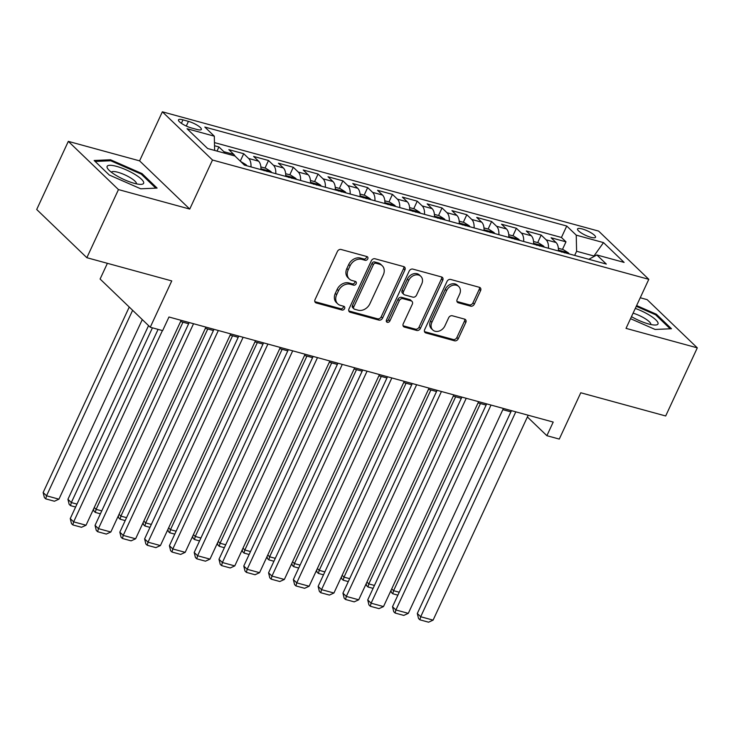<?xml version="1.0" encoding="UTF-8"?>
<svg xmlns="http://www.w3.org/2000/svg" width="734" height="734" viewBox="0 0 734 734"><rect width="100%" height="100%" fill="white"/><g stroke="black" fill="none" stroke-linecap="round" stroke-linejoin="round"><path stroke-width="1.1" d="M367.752 258.882A2.129 1.688 133.9 0 0 366.917 256.551L341.062 249.477A3.037 2.413 133.9 0 0 337.392 251.487L315.042 299.628A3.037 2.413 133.9 0 0 315.372 302.481A3.037 2.413 133.9 0 0 316.235 302.968L342.09 310.042A2.129 1.688 133.9 0 0 343.824 306.298L340.484 305.381A9.726 7.725 133.9 0 1 337.713 303.83A9.726 7.725 133.9 0 1 336.667 294.692L338.53 290.682A9.726 7.725 133.9 0 1 350.292 284.251L353.632 285.168A2.129 1.688 133.9 0 0 355.375 281.425L352.026 280.507A9.726 7.725 133.9 0 1 349.265 278.957A9.726 7.725 133.9 0 1 348.21 269.818L350.072 265.809A9.726 7.725 133.9 0 1 361.834 259.377L365.183 260.295A2.129 1.688 133.9 0 0 367.752 258.882M349.265 278.957L347.907 277.654A9.726 7.725 133.9 0 1 346.861 268.516L348.723 264.506A9.726 7.725 133.9 0 1 360.477 258.074L363.825 258.992A2.129 1.688 133.9 0 0 366.596 256.46M314.858 301.665A3.037 2.413 133.9 0 0 314.877 301.665L340.732 308.739A2.129 1.688 133.9 0 0 343.503 306.206M337.713 303.83L336.356 302.527A9.726 7.725 133.9 0 1 335.31 293.389L337.172 289.379A9.726 7.725 133.9 0 1 348.934 282.948L352.283 283.865A2.129 1.688 133.9 0 0 355.045 281.333M582.209 228.944A9.909 2.385 24.9 0 0 577.557 228.944A9.909 2.385 24.9 0 0 581.502 233.118A9.909 2.385 24.9 0 0 590.879 237.284A9.909 2.385 24.9 0 0 595.531 237.284A9.909 2.385 24.9 0 0 591.576 233.118A9.909 2.385 24.9 0 0 582.209 228.944M470.641 306.161A3.037 2.413 133.9 0 0 474.32 304.151L480.586 290.646A3.037 2.413 133.9 0 0 480.256 287.783A3.037 2.413 133.9 0 0 479.394 287.306L450.685 279.452A3.037 2.413 133.9 0 0 447.006 281.461L424.665 329.603A3.037 2.413 133.9 0 0 424.986 332.456A3.037 2.413 133.9 0 0 425.848 332.942L454.566 340.796A3.037 2.413 133.9 0 0 458.236 338.787L465.815 322.474A3.037 2.413 133.9 0 0 465.484 319.611A3.037 2.413 133.9 0 0 464.622 319.134L452.337 315.767A3.037 2.413 133.9 0 0 448.657 317.776L444.905 325.868A8.129 6.459 133.9 0 1 432.757 329.951A8.129 6.459 133.9 0 1 431.886 322.309L446.593 290.618A8.129 6.459 133.9 0 1 458.741 286.535A8.129 6.459 133.9 0 1 459.612 294.178L457.163 299.463A3.037 2.413 133.9 0 0 457.493 302.316A3.037 2.413 133.9 0 0 458.355 302.803L470.641 306.161L469.283 304.858A3.037 2.413 133.9 0 0 472.962 302.848L479.229 289.343A3.037 2.413 133.9 0 0 479.412 287.306M118.468 189.583L189.739 209.071L139.588 160.856L68.317 141.368L118.468 189.583L86.851 257.698L171.756 280.92L150.25 327.236L162.645 330.63L168.967 317.005L553.207 422.068L546.876 435.693L559.271 439.079L580.778 392.763L665.683 415.976L697.3 347.861L647.149 299.646L640.241 297.756M189.739 209.071L212.502 160.021L648.801 279.324L626.029 328.373L697.3 347.861M404.911 269.947A3.037 2.413 133.9 0 0 404.59 267.093A3.037 2.413 133.9 0 0 403.718 266.607L375.01 258.763A3.037 2.413 133.9 0 0 371.331 260.772L348.989 308.913A3.037 2.413 133.9 0 0 349.311 311.767A3.037 2.413 133.9 0 0 350.182 312.253L378.891 320.107A3.037 2.413 133.9 0 0 382.57 318.097L404.911 269.947L403.553 268.644A3.037 2.413 133.9 0 0 403.746 266.616M412.847 269.103L441.556 276.957A3.037 2.413 133.9 0 1 442.418 277.443A3.037 2.413 133.9 0 1 442.749 280.296L420.398 328.437A3.037 2.413 133.9 0 1 416.728 330.447L404.443 327.089A3.037 2.413 133.9 0 1 403.572 326.602A3.037 2.413 133.9 0 1 403.25 323.749L412.315 304.225A3.037 2.413 133.9 0 0 411.985 301.371A3.037 2.413 133.9 0 0 411.123 300.885L402.966 298.655A3.037 2.413 133.9 0 0 399.296 300.665L389.855 320.987A2.129 1.688 133.9 0 1 386.451 320.061L409.168 271.112A3.037 2.413 133.9 0 1 412.847 269.103M86.851 257.698L36.7 209.493L68.317 141.368M562.473 249.395L565.978 241.835L551.106 237.77L556.051 242.523L546.133 239.816A12.386 6.9 105.3 0 1 548.454 248.248M537.683 242.615L541.187 235.054L526.315 230.99L531.26 235.742L521.351 233.036A12.386 6.9 105.3 0 1 523.663 241.468M512.892 235.834L516.397 228.274L501.524 224.209L506.478 228.962L496.56 226.255A12.386 6.9 105.3 0 1 498.881 234.687M488.101 229.054L491.615 221.503L476.733 217.429L481.688 222.191L471.769 219.475A12.386 6.9 105.3 0 1 474.091 227.916M463.31 222.283L466.824 214.723L451.951 210.658L456.897 215.411L446.978 212.695A12.386 6.9 105.3 0 1 449.3 221.136M438.519 215.502L442.033 207.942L427.16 203.878L432.106 208.63L422.188 205.924A12.386 6.9 105.3 0 1 424.509 214.356M413.737 208.722L417.242 201.162L402.37 197.097L407.315 201.85L397.397 199.143A12.386 6.9 105.3 0 1 399.718 207.575M388.947 201.942L392.451 194.382L377.579 190.317L382.524 195.07L372.615 192.363A12.386 6.9 105.3 0 1 374.927 200.795M364.156 195.161L367.661 187.61L352.788 183.537L357.733 188.299L347.824 185.583A12.386 6.9 105.3 0 1 350.146 194.024M339.365 188.39L342.879 180.83L327.997 176.756L332.952 181.518L323.033 178.802A12.386 6.9 105.3 0 1 325.355 187.243M314.574 181.61L318.088 174.05L303.215 169.985L308.161 174.738L298.243 172.031A12.386 6.9 105.3 0 1 300.564 180.463M289.783 174.83L293.297 167.269L278.425 163.205L283.37 167.958L273.452 165.251A12.386 6.9 105.3 0 1 275.773 173.683M265.002 168.049L268.506 160.489L253.634 156.425L258.579 161.177L248.661 158.471A12.386 6.9 105.3 0 1 250.982 166.902M240.275 161.131L243.716 153.718L228.843 149.644L233.788 154.406A12.386 6.9 105.3 0 1 234.99 156.058M191.391 127.955L196.84 129.441A9.597 2.312 24.9 0 0 201.345 129.45A9.597 2.312 24.9 0 0 197.519 125.404A9.597 2.312 24.9 0 0 188.436 121.367L182.986 119.871A9.597 2.312 24.9 0 0 178.481 119.871A9.597 2.312 24.9 0 0 182.307 123.918A9.597 2.312 24.9 0 0 191.391 127.955M212.502 160.021L162.361 111.807L598.65 231.109L648.801 279.324M565.978 241.835L561.437 237.467L566.749 226.026L204.823 127.055L214.31 136.185L214.631 150.442M566.749 226.026L576.236 235.146L603.504 242.605L624.111 262.405L596.843 254.955L606.33 264.075L244.404 165.104L234.917 155.984L207.649 148.525L187.042 128.725L214.31 136.185M216.998 151.085L218.925 146.938L223.879 151.69A12.386 6.9 105.3 0 1 225.044 153.287M243.716 153.718L248.661 158.471M268.506 160.489L273.452 165.251M293.297 167.269L298.243 172.031M318.088 174.05L323.033 178.802M342.879 180.83L347.824 185.583M367.661 187.61L372.615 192.363M392.451 194.382L397.397 199.143M417.242 201.162L422.188 205.924M442.033 207.942L446.978 212.695M466.824 214.723L471.769 219.475M491.615 221.503L496.56 226.255M516.397 228.274L521.351 233.036M541.187 235.054L546.133 239.816M561.437 237.467L214.456 142.589M218.925 146.938L214.53 145.736M593.632 256.689L593.953 256.001L576.603 251.257L574.667 255.414M107.393 263.313L100.099 279.03L150.25 327.236M139.588 160.856L162.361 111.807M527.397 416.958L546.876 435.693M180.582 321.547L188.629 323.749M205.373 328.327L213.42 330.529M230.164 335.108L238.211 337.301M254.955 341.879L263.001 344.081M279.746 348.659L287.783 350.861M304.527 355.439L312.574 357.642M329.318 362.22L337.365 364.422M354.109 369L362.156 371.193M378.9 375.771L386.946 377.973M403.691 382.552L411.737 384.754M428.482 389.332L436.528 391.534M453.263 396.112L461.31 398.314M478.054 402.893L486.101 405.085M502.845 409.664L510.892 411.866M594.292 256.331L593.953 256.001L603.504 242.605M260.9 169.618A12.386 6.9 -74.7 0 0 258.579 161.177M285.691 176.399A12.386 6.9 -74.7 0 0 283.37 167.958M310.482 183.179A12.386 6.9 -74.7 0 0 308.161 174.738M335.264 189.95A12.386 6.9 -74.7 0 0 332.952 181.518M360.055 196.73A12.386 6.9 -74.7 0 0 357.733 188.299M384.845 203.511A12.386 6.9 -74.7 0 0 382.524 195.07M409.636 210.291A12.386 6.9 -74.7 0 0 407.315 201.85M434.427 217.071A12.386 6.9 -74.7 0 0 432.106 208.63M459.218 223.842A12.386 6.9 -74.7 0 0 456.897 215.411M484 230.623A12.386 6.9 -74.7 0 0 481.688 222.191M508.79 237.403A12.386 6.9 -74.7 0 0 506.478 228.962M533.581 244.183A12.386 6.9 -74.7 0 0 531.26 235.742M596.843 254.955L588.842 259.295M558.372 250.964A12.386 6.9 -74.7 0 0 556.051 242.523M576.603 251.257L576.236 235.146M140.726 188.803L157.094 188.088L141.992 173.563L110.522 159.764L94.145 160.489L109.247 175.004L140.726 188.803M630.524 318.684L655.104 329.456L671.472 328.74L656.37 314.225L636.617 305.564M110.045 160.792L110.522 159.764M141.57 174.463L141.992 173.563M655.957 315.115L656.37 314.225M348.806 310.941A3.037 2.413 133.9 0 0 348.824 310.95L377.533 318.795A3.037 2.413 133.9 0 0 381.212 316.794L403.553 268.644M375.946 263.24A2.129 1.688 133.9 0 0 373.377 264.644L353.76 306.904A2.129 1.688 133.9 0 0 354.595 309.234L358.119 310.207A9.726 7.725 133.9 0 0 369.881 303.775L383.286 274.892A9.726 7.725 133.9 0 0 382.24 265.754A9.726 7.725 133.9 0 0 379.478 264.203L375.946 263.24L374.588 261.937A2.129 1.688 133.9 0 0 372.019 263.341L373.377 264.644M353.99 308.904L352.632 307.592A2.129 1.688 133.9 0 1 352.403 305.601L372.019 263.341M382.24 265.754L380.882 264.451A9.726 7.725 133.9 0 0 378.12 262.9L379.478 264.203M374.588 261.937L378.12 262.9M403.067 325.777A3.037 2.413 133.9 0 0 403.085 325.786L415.371 329.144A3.037 2.413 133.9 0 0 419.05 327.135L441.391 278.993A3.037 2.413 133.9 0 0 441.574 276.966M411.985 301.371L410.627 300.068A3.037 2.413 133.9 0 0 409.765 299.582L401.617 297.353A3.037 2.413 133.9 0 0 397.938 299.362L388.506 319.685L389.855 320.987M386.249 321.143A2.129 1.688 133.9 0 0 388.506 319.685M421.72 283.966A8.129 6.459 133.9 0 0 420.839 276.323A8.129 6.459 133.9 0 0 408.7 280.406L403.517 291.572A3.037 2.413 133.9 0 0 403.847 294.426A3.037 2.413 133.9 0 0 404.709 294.912L412.857 297.142A3.037 2.413 133.9 0 0 416.536 295.132L421.72 283.966M420.839 276.323L419.481 275.021A8.129 6.459 133.9 0 0 407.342 279.103L408.7 280.406M403.847 294.426L402.489 293.123A3.037 2.413 133.9 0 1 402.159 290.269L407.342 279.103M456.979 301.49A3.037 2.413 133.9 0 0 456.998 301.5L469.283 304.858M458.741 286.535L457.383 285.232A8.129 6.459 133.9 0 0 445.244 289.315L446.593 290.618M432.757 329.951L431.409 328.648A8.129 6.459 133.9 0 1 430.528 321.006L445.244 289.315M425.848 332.942L424.5 331.64A3.037 2.413 133.9 0 0 424.5 331.64L453.208 339.493A3.037 2.413 133.9 0 0 456.887 337.484L464.457 321.171A3.037 2.413 133.9 0 0 464.64 319.134M129.248 307.041L43.141 492.532L46.536 495.789L132.634 310.298M142.286 319.584L58.931 499.175L54.408 501.23L45.728 498.863L44.379 497.56L43.141 492.532M45.728 498.863L46.536 495.789L58.931 499.175M181.151 320.336L86.034 525.232L73.639 521.846L70.253 518.589L71.482 523.617L72.84 524.92L73.639 521.846L162.425 330.566M158.076 329.382L70.253 518.589M86.034 525.232L81.511 527.287L72.84 524.92M116.559 166.361A20.121 4.854 24.9 0 0 108.017 169.077A20.121 4.854 24.9 0 0 134.175 183.298A20.121 4.854 24.9 0 0 140.965 184.372A20.121 4.854 24.9 0 0 138.717 176.94A20.121 4.854 24.9 0 0 116.559 166.361M136.368 183.839A13.772 3.321 24.9 0 0 130.845 178.041A13.772 3.321 24.9 0 0 117.844 172.261A13.772 3.321 24.9 0 0 111.385 172.242M95.145 161.443L110.733 160.764L141.231 174.132L155.801 188.143M631.469 316.657A20.121 4.854 24.9 0 0 655.343 325.024A20.121 4.854 24.9 0 0 658.104 323.538A20.121 4.854 24.9 0 0 635.295 308.408M650.755 324.492A13.772 3.321 24.9 0 0 650.819 324.217A13.772 3.321 24.9 0 0 633.093 313.161M636.268 306.307L655.609 314.785L670.179 328.795M148.562 325.612L67.932 499.304L71.326 502.561L152.433 327.832M240.495 161.352L246.11 164.755A8.202 4.569 105.3 0 1 246.835 165.774M75.62 507.029L70.519 505.634L71.326 502.561L76.969 504.111M70.519 505.634L69.161 504.331L67.932 499.304M94.246 507.552L96.108 509.341L182.977 322.198M260.864 166.921L265.717 168.251L270.901 171.536A8.202 4.569 105.3 0 1 271.626 172.554M267.057 171.554C265.231 169.838 264.24 169.563 264.084 170.747M100.402 513.809L95.31 512.415L96.108 509.341L101.76 510.892M95.31 512.415L93.952 511.112L93.484 509.185M119.036 514.323L120.899 516.121L207.768 328.979M285.654 173.701L290.508 175.022L295.692 178.316A8.202 4.569 105.3 0 1 296.417 179.325M291.848 178.334C290.013 176.619 289.022 176.343 288.866 177.527M125.193 520.589L120.101 519.195L120.899 516.121L126.551 517.663M120.101 519.195L118.743 517.892L118.275 515.965M143.827 521.103L145.69 522.902L232.559 335.759M310.445 180.481L315.29 181.803L320.483 185.087A8.202 4.569 105.3 0 1 321.198 186.106M316.629 185.115C314.803 183.39 313.813 183.124 313.657 184.298M149.984 527.37L144.892 525.975L145.69 522.902L151.342 524.443M144.892 525.975L143.534 524.672L143.066 522.746M205.933 327.107L110.825 532.012L98.429 528.627L95.044 525.37L96.273 530.398L97.631 531.7L98.429 528.627L193.537 323.722M189.198 322.529L95.044 525.37M110.825 532.012L106.302 534.068L97.631 531.7M230.724 333.887L135.616 538.793L123.22 535.398L119.835 532.141L121.064 537.169L122.422 538.472L123.22 535.398L218.328 330.502M213.979 329.309L119.835 532.141M135.616 538.793L131.092 540.848L122.422 538.472M255.515 340.668L160.407 545.573L148.011 542.178L144.616 538.921L145.855 543.949L147.204 545.252L148.011 542.178L243.119 337.282M238.77 336.089L144.616 538.921M160.407 545.573L155.883 547.628L147.204 545.252M280.305 347.448L185.188 552.344L172.802 548.959L169.407 545.701L170.637 550.729L171.995 552.032L172.802 548.959L267.91 344.053M263.561 342.87L169.407 545.701M185.188 552.344L180.674 554.409L171.995 552.032M168.609 527.884L170.481 529.682L257.35 342.539M335.236 187.262L340.081 188.583L345.274 191.868A8.202 4.569 105.3 0 1 345.989 192.886M341.42 191.895C339.594 190.17 338.603 189.904 338.447 191.079M174.775 534.141L169.682 532.756L170.481 529.682L176.132 531.223M169.682 532.756L168.325 531.453L167.847 529.526M305.096 354.228L209.979 559.125L197.584 555.739L194.198 552.482L195.428 557.51L196.785 558.813L197.584 555.739L292.701 350.834M288.352 349.65L194.198 552.482M209.979 559.125L205.465 561.18L196.785 558.813M193.4 534.664L195.272 536.453L282.14 349.32M360.027 194.033L364.871 195.363L370.064 198.648A8.202 4.569 105.3 0 1 370.78 199.666M366.211 198.675C364.385 196.951 363.394 196.684 363.238 197.859M199.565 540.921L194.464 539.527L195.272 536.453L200.923 538.004M194.464 539.527L193.115 538.224L192.638 536.306M329.887 361L234.77 565.905L222.374 562.519L218.989 559.262L220.218 564.29L221.576 565.593L222.374 562.519L317.492 357.614M313.143 356.421L218.989 559.262M234.77 565.905L230.256 567.96L221.576 565.593M218.191 541.444L220.062 543.233L306.922 356.091M384.818 200.813L389.662 202.144L394.855 205.428A8.202 4.569 105.3 0 1 395.571 206.447M391.002 205.447C389.176 203.731 388.185 203.456 388.029 204.639M224.356 547.702L219.255 546.307L220.062 543.233L225.705 544.784M219.255 546.307L217.906 545.004L217.429 543.077M354.669 367.78L259.561 572.685L247.165 569.29L243.78 566.033L245.009 571.061L246.367 572.364L247.165 569.29L342.283 364.394M337.934 363.202L243.78 566.033M259.561 572.685L255.037 574.74L246.367 572.364M242.982 548.215L244.844 550.014L331.713 362.871M409.6 207.594L414.453 208.915L419.637 212.209A8.202 4.569 105.3 0 1 420.362 213.218M415.793 212.227C413.967 210.511 412.976 210.236 412.82 211.42M249.138 554.482L244.046 553.087L244.844 550.014L250.496 551.555M244.046 553.087L242.688 551.784L242.22 549.858M379.46 374.56L284.352 579.465L271.956 576.071L268.571 572.814L269.8 577.841L271.158 579.144L271.956 576.071L367.064 371.175M362.715 369.982L268.571 572.814M284.352 579.465L279.828 581.521L271.158 579.144M267.772 554.996L269.635 556.794L356.504 369.652M434.39 214.374L439.244 215.695L444.428 218.98A8.202 4.569 105.3 0 1 445.153 219.998M440.583 219.007C438.748 217.282 437.758 217.016 437.602 218.191M273.929 561.262L268.837 559.868L269.635 556.794L275.287 558.335M268.837 559.868L267.479 558.565L267.011 556.638M292.563 561.776L294.426 563.574L381.295 376.432M459.181 221.154L464.026 222.475L469.219 225.76A8.202 4.569 105.3 0 1 469.934 226.778M465.365 225.788C463.539 224.063 462.548 223.797 462.392 224.971M298.72 568.033L293.628 566.648L294.426 563.574L300.078 565.116M293.628 566.648L292.27 565.345L291.802 563.418M317.345 568.556L319.217 570.346L406.086 383.212M483.972 227.925L488.816 229.256L494.01 232.54A8.202 4.569 105.3 0 1 494.725 233.559M490.156 232.568C488.33 230.843 487.339 230.577 487.183 231.751M323.511 574.814L318.418 573.419L319.217 570.346L324.868 571.896M318.418 573.419L317.06 572.116L316.583 570.199M342.136 575.337L344.007 577.126L430.876 389.983M508.763 234.706L513.607 236.036L518.8 239.321A8.202 4.569 105.3 0 1 519.516 240.339M514.947 239.339C513.121 237.623 512.13 237.348 511.974 238.532M348.301 581.594L343.2 580.199L344.007 577.126L349.659 578.676M343.2 580.199L341.851 578.897L341.374 576.97M366.927 582.108L368.798 583.906L455.667 396.764M533.554 241.486L538.398 242.807L543.591 246.101A8.202 4.569 105.3 0 1 544.307 247.11M539.738 246.119C537.912 244.404 536.921 244.128 536.765 245.312M373.092 588.374L367.991 586.98L368.798 583.906L374.441 585.448M367.991 586.98L366.642 585.677L366.165 583.75M404.25 381.341L309.142 586.237L296.747 582.851L293.352 579.594L294.591 584.622L295.94 585.925L296.747 582.851L391.855 377.946M387.506 376.762L293.352 579.594M309.142 586.237L304.619 588.301L295.94 585.925M429.041 388.121L333.924 593.017L321.538 589.631L318.143 586.374L319.373 591.402L320.73 592.705L321.538 589.631L416.646 384.726M412.297 383.543L318.143 586.374M333.924 593.017L329.41 595.072L320.73 592.705M453.832 394.892L358.715 599.797L346.32 596.412L342.934 593.155L344.163 598.182L345.521 599.485L346.32 596.412L441.437 391.506M437.088 390.314L342.934 593.155M358.715 599.797L354.201 601.852L345.521 599.485M478.623 401.672L383.506 606.578L371.11 603.183L367.725 599.926L368.954 604.954L370.312 606.256L371.11 603.183L466.228 398.287M461.879 397.094L367.725 599.926M383.506 606.578L378.992 608.633L370.312 606.256M503.405 408.453L408.297 613.358L395.901 609.963L392.516 606.706L393.745 611.734L395.103 613.037L395.901 609.963L491.018 405.067M486.67 403.874L392.516 606.706M408.297 613.358L403.773 615.413L395.103 613.037M391.717 588.888L393.58 590.686L480.449 403.544M558.335 248.266L563.189 249.588L568.373 252.872A8.202 4.569 105.3 0 1 569.098 253.891M564.529 252.9C562.703 251.175 561.712 250.909 561.556 252.083M397.874 595.155L392.782 593.76L393.58 590.686L399.232 592.228M392.782 593.76L391.424 592.457L390.956 590.531M528.196 415.233L433.088 620.129L420.692 616.744L417.307 613.486L418.536 618.514L419.894 619.817L420.692 616.744L515.8 411.838M511.451 410.655L417.307 613.486M433.088 620.129L428.564 622.193L419.894 619.817M233.788 154.406L223.879 151.69M181.39 123.312L182.986 119.871M186.271 126.037L188.436 121.367M360.477 258.074L361.834 259.377M348.723 264.506L350.072 265.809M346.861 268.516L348.21 269.818M352.283 283.865L353.632 285.168M348.934 282.948L350.292 284.251M337.172 289.379L338.53 290.682M335.31 293.389L336.667 294.692M340.732 308.739L342.09 310.042M314.877 301.665L316.235 302.968M363.825 258.992L365.183 260.295M381.212 316.794L382.57 318.097M377.533 318.795L378.891 320.107M348.824 310.95L350.182 312.253M352.403 305.601L353.76 306.904M441.391 278.993L442.749 280.296M419.05 327.135L420.398 328.437M415.371 329.144L416.728 330.447M403.085 325.786L404.443 327.089M409.765 299.582L411.123 300.885M401.617 297.353L402.966 298.655M397.938 299.362L399.296 300.665M402.159 290.269L403.517 291.572M456.998 301.5L458.355 302.803M430.528 321.006L431.886 322.309M464.457 321.171L465.815 322.474M456.887 337.484L458.236 338.787M453.208 339.493L454.566 340.796M479.229 289.343L480.586 290.646M472.962 302.848L474.32 304.151M245.982 164.673L243.137 163.893M270.773 171.453L260.937 168.756M295.563 178.224L285.719 175.536M320.354 185.005L310.51 182.316M345.145 191.785L335.3 189.097M369.936 198.565L360.091 195.877M394.718 205.346L384.882 202.648M419.509 212.117L409.673 209.429M444.299 218.897L434.464 216.209M469.09 225.677L459.245 222.989M493.881 232.458L484.036 229.77M518.672 239.238L508.827 236.541M543.454 246.009L533.618 243.321M568.244 252.79L558.409 250.101"/></g></svg>
